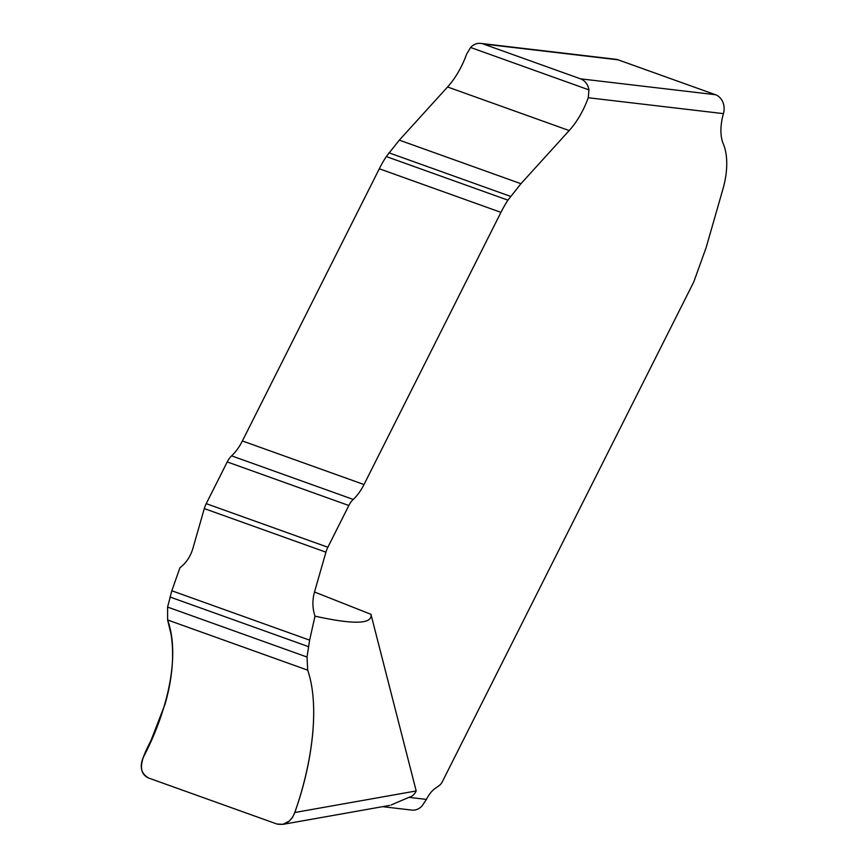 <?xml version="1.0" encoding="UTF-8"?>
<svg xmlns="http://www.w3.org/2000/svg" width="868" height="868" viewBox="0 0 868 868"><rect width="100%" height="100%" fill="white"/><g stroke="black" fill="none" stroke-linecap="round" stroke-linejoin="round"><path stroke-width="1.3" d="M382.604 806.665L411.779 810.094A15.233 12.825 -83.3 0 0 422 806.025L426.427 799.406A22.861 12.119 109.7 0 1 435.194 788.404L439.208 785.573A8.376 4.448 -70.3 0 0 442.398 781.601L693.749 281.981L706.151 247.575L722.979 188.898A57.147 30.304 -70.3 0 0 723.25 143.741A38.094 20.203 109.7 0 1 723.435 113.632A15.233 12.825 -83.3 0 0 715.449 94.71L618.157 59.838A15.233 12.825 -83.3 0 0 615.759 59.274L480.829 43.4A15.233 12.825 96.7 0 1 483.226 43.964L580.518 78.836A15.233 12.825 96.7 0 1 588.96 89.892L588.244 97.737A60.955 32.322 109.7 0 1 569.191 130.558L447.573 86.974L399.323 140.128L386.303 156.555A76.189 40.405 109.7 0 0 379.316 168.772L242.389 440.955A37.378 19.823 -70.3 0 1 231.615 455.852A15.233 8.083 109.7 0 0 227.232 461.928L206.237 503.657A15.233 8.083 109.7 0 0 204.305 508.583L192.891 548.424C190.439 556.616 186.121 563.05 179.936 567.748L171.821 590.761L167.589 607.068L167.611 619.969C180.75 656.447 167.177 712.172 142.916 758.079C139.466 767.475 141.462 774.158 148.895 778.129L276.827 823.982L282.849 824.372L289.283 821.095L292.57 817.276L294.773 812.502C312.111 764.393 320.053 706.205 307.706 670.172L167.611 619.969L171.083 634.432C174.349 655.405 172.352 678.624 165.083 704.078L151.075 740.295C145.195 752.144 133.998 771.782 148.895 778.129L276.827 823.982C285.138 825.642 291.116 821.822 294.773 812.502C311.992 764.079 320.108 706.389 307.706 670.172L167.611 619.969M314.509 592.009L370.94 614.305C372.741 624.168 354.101 624.786 314.997 616.15C312.393 608.305 312.23 600.265 314.509 592.009L325.934 552.167A15.233 8.083 -70.3 0 1 327.854 547.241L348.849 505.512A15.233 8.083 -70.3 0 1 353.233 499.436A37.378 19.823 109.7 0 0 364.007 484.539L500.934 212.356A76.189 40.405 -70.3 0 1 507.921 200.15L520.941 183.712L569.191 130.558M370.94 614.305L416.195 790.954C414.47 794.524 412.05 796.661 408.915 797.345L426.427 799.406M391.012 805.037L408.915 797.345M588.96 89.892L470.597 47.48L466.626 54.141A60.955 32.322 -70.3 0 1 447.573 86.974M470.597 47.48A15.233 12.825 96.7 0 1 480.829 43.4M314.997 616.15L309.626 640.15L307.044 657.043L307.706 670.172M416.195 790.954L294.773 812.502M580.518 78.836L715.449 94.71M618.157 59.838L483.226 43.964M723.435 113.632L588.244 97.737M520.941 183.712L399.323 140.128M510.547 196.385L388.918 152.79M507.921 200.15L386.303 156.555M500.934 212.356L379.316 168.772M364.007 484.539L242.389 440.955M353.233 499.436L231.615 455.852M348.849 505.512L227.232 461.928M327.854 547.241L206.237 503.657M325.934 552.167L204.305 508.583M309.626 640.15L171.821 590.761M308.466 646.638L169.976 597M307.044 657.043L167.589 607.068M389.591 805.417L282.784 824.383"/></g></svg>
